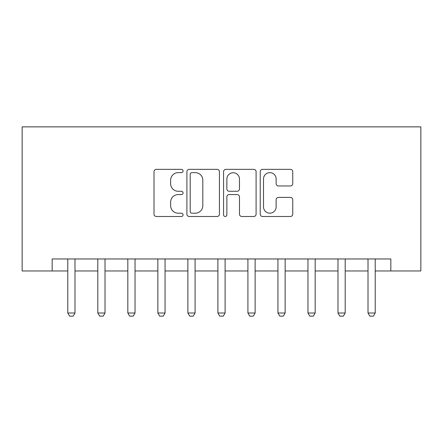 <?xml version="1.0" encoding="UTF-8"?>
<svg xmlns="http://www.w3.org/2000/svg" width="443" height="443" viewBox="0 0 443 443"><rect width="100%" height="100%" fill="white"/><g stroke="black" fill="none" stroke-linecap="round" stroke-linejoin="round"><path stroke-width="0.66" d="M183.07 170.992A1.65 1.65 0 0 0 181.42 169.342L156.373 169.342A2.359 2.359 0 0 0 154.014 171.701L154.014 214.135A2.359 2.359 0 0 0 156.373 216.494L181.42 216.494A1.65 1.65 0 0 0 183.07 214.844A1.65 1.65 0 0 0 181.42 213.194L178.18 213.194A7.542 7.542 0 0 1 170.638 205.652L170.638 202.113A7.542 7.542 0 0 1 178.18 194.571L181.42 194.571A1.65 1.65 0 0 0 183.07 192.921A1.65 1.65 0 0 0 181.42 191.271L178.18 191.271A7.542 7.542 0 0 1 170.638 183.723L170.638 180.19A7.542 7.542 0 0 1 178.18 172.643L181.42 172.643A1.65 1.65 0 0 0 183.07 170.992M290.398 185.966A2.359 2.359 0 0 0 292.757 183.607L292.757 171.701A2.359 2.359 0 0 0 290.398 169.342L262.583 169.342A2.359 2.359 0 0 0 260.224 171.701L260.224 214.135A2.359 2.359 0 0 0 262.583 216.494L290.398 216.494A2.359 2.359 0 0 0 292.757 214.135L292.757 199.754A2.359 2.359 0 0 0 290.398 197.395L278.492 197.395A2.359 2.359 0 0 0 276.139 199.754L276.139 206.887A6.307 6.307 0 0 1 269.831 213.194A6.307 6.307 0 0 1 263.524 206.887L263.524 178.95A6.307 6.307 0 0 1 269.831 172.643A6.307 6.307 0 0 1 276.139 178.95L276.139 183.607A2.359 2.359 0 0 0 278.492 185.966L290.398 185.966M52.174 270.978L52.174 258.967L390.826 258.967L390.826 270.978L420.85 270.978L420.85 126.87L22.15 126.87L22.15 270.978L67.785 270.978M219.435 171.701A2.359 2.359 0 0 0 217.081 169.342L189.261 169.342A2.359 2.359 0 0 0 186.902 171.701L186.902 214.135A2.359 2.359 0 0 0 189.261 216.494L217.081 216.494A2.359 2.359 0 0 0 219.435 214.135L219.435 171.701M225.919 169.342L253.739 169.342A2.359 2.359 0 0 1 256.098 171.701L256.098 214.135A2.359 2.359 0 0 1 253.739 216.494L241.834 216.494A2.359 2.359 0 0 1 239.475 214.135L239.475 196.925A2.359 2.359 0 0 0 237.121 194.571L229.219 194.571A2.359 2.359 0 0 0 226.866 196.925L226.866 214.844A1.65 1.65 0 0 1 225.216 216.494A1.65 1.65 0 0 1 223.565 214.844L223.565 171.701A2.359 2.359 0 0 1 225.919 169.342M74.989 270.978L97.809 270.978M105.013 270.978L127.828 270.978M135.037 270.978L157.852 270.978M165.056 270.978L187.876 270.978M195.081 270.978L217.895 270.978M225.105 270.978L247.919 270.978M255.124 270.978L277.944 270.978M285.148 270.978L307.963 270.978M315.172 270.978L337.987 270.978M345.191 270.978L368.011 270.978M375.215 270.978L390.826 270.978M191.852 172.643A1.65 1.65 0 0 0 190.202 174.293L190.202 211.544A1.65 1.65 0 0 0 191.852 213.194L195.274 213.194A7.542 7.542 0 0 0 202.816 205.652L202.816 180.19A7.542 7.542 0 0 0 195.274 172.643L191.852 172.643M239.475 179.066A6.307 6.307 0 0 0 233.168 172.759A6.307 6.307 0 0 0 226.866 179.066L226.866 188.912A2.359 2.359 0 0 0 229.219 191.271L237.121 191.271A2.359 2.359 0 0 0 239.475 188.912L239.475 179.066M75.255 258.967L75.105 259.443A2.403 2.403 89.8 0 0 74.989 260.168L74.989 313.007L73.189 316.13L69.584 316.13L67.785 313.007L67.785 260.168A2.403 2.403 89.8 0 0 67.674 259.443L67.519 258.967M67.785 313.007L74.989 313.007M105.273 258.967L105.124 259.443A2.403 2.403 89.8 0 0 105.013 260.168L105.013 313.007L103.213 316.13L99.609 316.13L97.809 313.007L97.809 260.168A2.403 2.403 89.8 0 0 97.693 259.443L97.543 258.967M97.809 313.007L105.013 313.007M135.298 258.967L135.148 259.443A2.403 2.403 89.8 0 0 135.037 260.168L135.037 313.007L133.232 316.13L129.633 316.13L127.828 313.007L127.828 260.168A2.403 2.403 89.8 0 0 127.717 259.443L127.567 258.967M127.828 313.007L135.037 313.007M165.322 258.967L165.173 259.443A2.403 2.403 89.8 0 0 165.056 260.168L165.056 313.007L163.257 316.13L159.652 316.13L157.852 313.007L157.852 260.168A2.403 2.403 89.8 0 0 157.741 259.443L157.586 258.967M157.852 313.007L165.056 313.007M195.341 258.967L195.191 259.443A2.403 2.403 89.8 0 0 195.081 260.168L195.081 313.007L193.281 316.13L189.676 316.13L187.876 313.007L187.876 260.168A2.403 2.403 89.8 0 0 187.76 259.443L187.611 258.967M187.876 313.007L195.081 313.007M225.365 258.967L225.216 259.443A2.403 2.403 89.8 0 0 225.105 260.168L225.105 313.007L223.3 316.13L219.7 316.13L217.895 313.007L217.895 260.168A2.403 2.403 89.8 0 0 217.784 259.443L217.635 258.967M217.895 313.007L225.105 313.007M255.389 258.967L255.24 259.443A2.403 2.403 89.8 0 0 255.124 260.168L255.124 313.007L253.324 316.13L249.719 316.13L247.919 313.007L247.919 260.168A2.403 2.403 89.8 0 0 247.809 259.443L247.659 258.967M247.919 313.007L255.124 313.007M285.414 258.967L285.259 259.443A2.403 2.403 89.8 0 0 285.148 260.168L285.148 313.007L283.348 316.13L279.743 316.13L277.944 313.007L277.944 260.168A2.403 2.403 89.8 0 0 277.827 259.443L277.678 258.967M277.944 313.007L285.148 313.007M315.433 258.967L315.283 259.443A2.403 2.403 89.8 0 0 315.172 260.168L315.172 313.007L313.367 316.13L309.768 316.13L307.963 313.007L307.963 260.168A2.403 2.403 89.8 0 0 307.852 259.443L307.702 258.967M307.963 313.007L315.172 313.007M345.457 258.967L345.307 259.443A2.403 2.403 89.8 0 0 345.191 260.168L345.191 313.007L343.391 316.13L339.787 316.13L337.987 313.007L337.987 260.168A2.403 2.403 89.8 0 0 337.876 259.443L337.727 258.967M337.987 313.007L345.191 313.007M375.481 258.967L375.326 259.443A2.403 2.403 89.8 0 0 375.215 260.168L375.215 313.007L373.416 316.13L369.811 316.13L368.011 313.007L368.011 260.168A2.403 2.403 89.8 0 0 367.895 259.443L367.745 258.967M368.011 313.007L375.215 313.007"/></g></svg>
